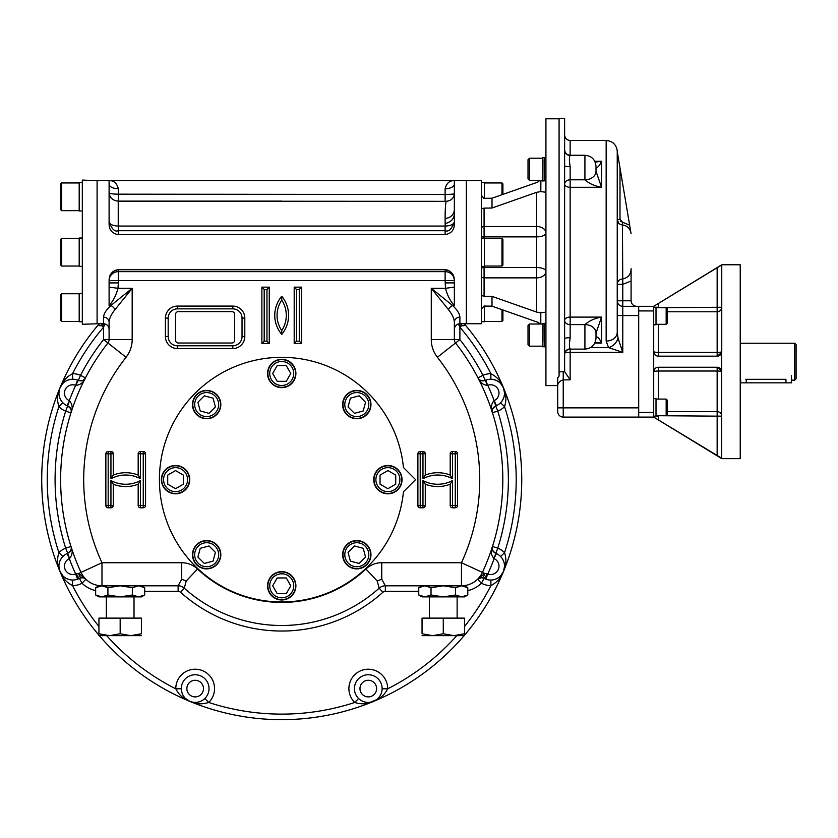 <?xml version="1.0" encoding="UTF-8"?>
<svg xmlns="http://www.w3.org/2000/svg" width="838" height="838" viewBox="0 0 838 838"><rect width="100%" height="100%" fill="white"/><g stroke="black" fill="none" stroke-linecap="round" stroke-linejoin="round"><path stroke-width="1.26" d="M653.703 324.777L656.007 324.777L656.007 307.242L653.703 307.242M655.745 418.34L658.322 419.901L658.322 416.151L656.007 416.151L656.007 398.626L653.703 398.626M656.007 416.172L653.703 416.172M544.354 334.414L544.291 335.095L544.354 334.414M544.354 335.776L544.417 335.095L544.354 335.776M544.49 344.91L544.501 346.597L542.783 346.817L542.783 323.374L544.291 323.374M544.092 323.594L544.155 341.611M544.291 330.612L544.354 329.994L544.291 330.612M544.49 337.505L544.291 335.095M544.49 341.715L544.124 337.379M544.113 332.948L544.627 323.625M542.783 346.817L544.49 346.23M544.417 346.817L545.926 346.817L544.229 346.618L544.229 332.937M544.417 330.612L544.354 331.24M544.49 171.455L544.49 179.112M544.291 169.297L544.354 168.616L544.417 169.297M544.25 159.545L544.229 157.774M544.092 180.788L542.783 181.018L542.783 157.565L544.501 157.795L544.459 171.706M544.291 164.803L544.354 164.185M544.291 173.78L544.354 173.152M545.926 181.018L544.229 180.819L544.155 159.943M544.344 172.963L544.281 173.602M544.375 164.363L544.312 164.992M545.926 157.565L544.417 157.565M544.417 173.78L544.354 174.398M544.417 164.803L544.354 165.442M745.789 379.321C738.645 380.243 738.645 380.243 745.789 379.321L785.95 379.321C793.094 380.243 793.094 380.243 785.95 379.321L785.95 382.84L791.481 382.84L791.481 375.455M794.717 343.245L794.717 380.169L796.1 378.786L796.1 344.628L794.717 343.245L740.226 343.245M794.717 380.169L791.418 380.148M653.713 351.771A4.619 4.619 0 0 1 653.703 351.551L653.703 417.094L721.759 458.637L740.226 458.637L740.226 264.777L721.759 264.777L653.703 306.31L653.703 351.551A4.619 0.848 180 0 0 658.322 352.4L717.15 352.4A4.619 0.848 0 0 0 721.759 351.551L721.654 352.557L717.15 356.16A4.619 4.619 0 0 0 721.696 352.327M658.322 307.703L721.759 307.253A4.619 4.536 -0 0 1 717.15 311.788L717.15 267.741L653.703 306.31L638.703 306.31L638.703 417.094L563.23 417.094A5.541 5.541 0 0 1 557.699 411.552L557.699 386.318L557.699 407.865L563.23 407.865L563.23 417.094A5.541 5.541 0 0 1 557.699 411.552M721.392 370.04A4.619 4.619 0 0 1 721.654 370.846L721.654 458.208L653.703 417.094L638.703 417.094M721.759 371.863A4.619 0.848 0 0 0 717.15 371.014L717.15 367.243A4.619 4.619 0 0 1 717.841 367.295M717.904 367.306A4.619 4.619 0 0 1 719.57 367.924M719.622 367.966A4.619 4.619 0 0 1 721.288 369.82M721.707 352.285A4.619 4.619 0 0 0 721.759 351.551L721.759 265.311M653.703 351.551C654.143 354.516 655.683 356.056 658.322 356.16A4.619 4.619 0 0 1 656.426 355.762M656.248 355.679A4.619 4.619 0 0 1 655.054 354.82M654.698 354.411A4.619 4.619 0 0 1 654.237 353.699M657.715 303.88L655.745 305.074M717.15 267.741L721.759 264.934M658.322 367.243L658.322 371.014A4.619 0.848 180 0 0 653.703 371.863C654.143 368.898 655.672 367.358 658.322 367.243L717.15 367.243L721.654 370.846L721.654 352.557M658.322 324.316L658.322 356.16L717.15 356.16L717.15 311.788L667.09 311.788M653.703 310.929L638.703 310.929L638.703 316.01M653.703 412.474L638.703 412.474L638.703 407.394M529.49 324.023L528.013 325.5L528.013 344.701L529.49 346.178L529.49 324.023L542.783 324.023M529.49 158.214L528.013 159.691L528.013 178.892L529.49 180.369L529.49 158.214L542.783 158.214M666.168 415.711L667.09 414.779L667.09 400.009L666.168 399.087L666.168 415.711L656.007 415.711M666.168 399.087L656.007 399.087M666.168 324.316L667.09 323.395L667.09 308.625L666.168 307.703L666.168 324.316L656.007 324.316M559.082 371.904L559.082 376.063L557.699 377.854L557.699 386.318C557.595 383.165 559.438 381.007 563.23 379.865L563.23 371.622L559.082 371.904L559.082 118.336L564.623 118.336L564.623 150.023A5.541 5.457 -0 0 0 564.623 150.044L564.623 150.023M629.841 229.706L630.888 232.545C629.778 228.104 626.96 225.579 622.435 224.982L625.389 225.684M631.035 281.055L622.781 284.344L622.435 224.982C619.251 224.5 617.522 222.657 617.239 219.451L618.737 223.243M617.239 219.451L620.005 219.451L622.603 222.259L620.738 221.358M617.239 332.277L618.046 338.164A11.083 8.401 -45 0 1 608.577 347.623L606.157 341.087A11.083 8.82 -0 0 0 617.239 332.319A11.083 8.82 -0 0 0 617.239 332.277L617.239 151.563L630.888 232.545M622.435 224.982L622.603 222.259L629.642 225.16M631.087 277.326L631.087 273.932M636.629 306.31C633.266 305.985 631.423 304.131 631.087 300.779L631.087 268.684C630.941 274.455 628.06 277.891 622.435 278.991A5.541 5.363 0 0 0 617.239 284.344L622.781 284.344L622.781 306.31A5.541 5.541 0 0 1 617.239 300.779A5.541 5.541 0 0 0 622.781 306.31L638.703 306.31M617.239 151.72L617.114 149.929C615.783 144.084 612.128 140.941 606.157 140.491L570.154 140.491C566.792 140.166 564.948 138.322 564.623 134.949M590.486 347.623L608.577 347.623L622.781 352.358L570.154 352.358L570.154 349.121C566.792 349.456 564.948 351.3 564.623 354.663M618.046 338.164L622.781 352.358L622.781 306.31A5.541 5.541 0 0 1 617.239 300.779L631.087 300.779M584.924 324.589L584.924 349.121C591.659 348.472 595.347 344.774 596.007 338.049L596.007 333.126A11.083 8.537 180 0 1 596.007 333.126L601.548 317.099C594.802 318.262 589.261 320.755 584.924 324.589A11.083 8.537 -0 0 1 596.007 333.115A11.083 8.537 -0 0 1 596.007 333.126L601.548 317.099L570.154 317.099L570.154 166.689C569.149 160.613 569.149 156.874 570.154 155.48A5.541 5.457 -0 0 1 564.623 150.044L564.623 165.715A5.541 0.974 180 0 0 570.154 166.689M596.007 338.049L596.007 333.147A11.083 8.548 0 0 0 584.924 324.599L570.154 324.599L570.154 317.099A5.541 3.216 180 0 0 564.623 320.326A5.541 4.274 180 0 0 570.154 324.599L570.154 337.704A5.541 0.974 -0 0 0 564.623 338.678L564.623 165.715M595.179 342.25L601.548 343.098L601.548 317.099M596.007 337.023C597.578 336.415 599.421 338.437 601.548 343.098L594.781 343.098M596.007 167.37C597.578 167.977 599.421 165.945 601.548 161.284L594.781 161.284M595.179 162.143L601.548 161.284L601.548 187.283L570.154 187.283A5.541 3.216 180 0 1 564.623 184.067A5.541 4.274 180 0 1 570.154 179.793L584.924 179.793A11.083 8.537 0 0 0 596.007 171.266L596.007 167.349M596.007 171.266L601.548 187.283C594.802 186.13 589.261 183.627 584.924 179.803A11.083 8.548 0 0 0 596.007 171.245L596.007 171.266M569.599 342.103L570.154 337.704C569.149 343.779 569.149 347.519 570.154 348.912A5.541 5.457 180 0 0 564.623 354.348L564.623 338.678M564.623 354.369A5.541 5.457 180 0 1 564.623 354.348L564.634 371.622L563.23 371.622M565.116 352.358L570.154 352.358L570.154 379.865L564.634 371.622M559.082 118.797L545.926 118.797L545.926 385.595L557.699 385.595L557.699 377.854M617.239 315.549L638.703 315.549L638.703 407.865L563.23 407.865L563.23 379.865L570.154 379.865M483.84 198.239L481.305 195.223L481.305 208.924L484.071 208.117L492 208.023L536.697 192.3L540.793 191.588L545.926 192.258M545.926 312.124L540.793 312.804L536.697 312.092L492 296.369L484.071 296.275L481.305 295.468L481.305 309.17L484.071 306.069L492 306.153L536.697 321.886L540.898 324.023M538.405 322.588L537.797 322.316M537.692 322.274L536.697 321.886M538.897 181.553L536.697 182.506L538.897 181.563M540.898 180.369L540.793 191.588M445.125 188.728A9.228 4.619 180 0 0 454.353 184.119L454.353 224.144C454.259 230.073 451.179 233.572 445.125 234.65L445.125 230.701C448.581 232.147 451.661 229.172 454.353 221.756L454.353 221.766C453.777 224.354 450.729 225.799 445.219 226.071C444.947 214.769 445.219 206.525 446.046 201.319L118.231 201.151C112.721 200.617 109.684 197.81 109.097 192.73C109.6 193.641 112.68 194.123 118.326 194.175L445.125 194.479L445.125 188.728C446.56 183.155 449.639 180.463 454.353 180.652L481.305 180.652L481.305 195.223M459.894 317.152A5.541 5.028 180 0 0 454.353 322.159A5.541 5.028 180 0 1 454.353 322.159L454.353 322.159C454.175 318.513 452.216 314.334 448.477 309.651A5.541 3.436 135 0 1 452.604 305.524C457.223 309.84 459.653 313.716 459.894 317.152L459.894 323.74L466.357 323.74L466.357 180.652L466.357 323.74L481.305 323.74L481.305 309.17M481.305 208.924L481.305 295.468M484.071 198.323L492 198.229L536.697 182.506M138.532 585.804L132.435 587.7L120.18 585.804M101.817 596.886L98.947 596.886L95.658 594.99L101.786 596.886L107.913 594.99L120.169 596.886L138.563 596.886L144.691 594.99L144.691 587.7L138.563 585.804M135.746 596.457L134.017 595.808M98.978 596.457L96.841 595.619M144.691 594.99L141.402 596.886L138.563 596.886L132.435 594.99L120.169 596.886L101.786 596.886M141.695 596.363L140.973 596.572M104.603 586.233L106.332 586.883M75.881 385.375C80.542 384.883 83.727 382.379 85.445 377.875C84.827 380.18 82.449 381.018 78.311 380.4L75.661 385.302L77.588 380.106L78.311 380.4L80.532 375.319A226.637 226.637 0 0 1 103.556 339.579L107.913 342.993A221.096 221.096 0 0 0 81.035 572.406A23.076 23.076 0 0 0 101.985 585.804L98.947 585.804L95.658 587.7L95.658 594.99M98.654 586.328L99.376 586.118M120.169 585.804L107.913 587.7L101.786 585.804L95.658 587.7M141.371 586.223L143.508 587.071M132.435 587.7L132.435 594.99M107.913 587.7L107.913 594.99M461.633 585.804L455.537 587.7L443.281 585.804M424.918 596.886L422.048 596.886L418.759 594.99L424.887 596.886L431.025 594.99L443.281 596.886L461.665 596.886L467.793 594.99L467.793 587.7L461.665 585.804L385.344 585.804A9.228 9.228 0 0 0 379.174 588.171L377.226 581.006L381.751 579.215L385.344 585.804L385.344 591.345A3.698 3.698 0 0 0 382.882 592.288L379.174 588.171A145.854 145.854 0 0 1 184.276 588.171A9.228 9.228 0 0 0 178.106 585.804L181.71 579.215L186.225 581.006L184.276 588.171L180.579 592.288A151.395 151.395 0 0 0 382.882 592.288M458.847 596.457L457.129 595.808M422.08 596.457L419.943 595.619M467.793 594.99L464.514 596.886L461.665 596.886L455.537 594.99L443.281 596.886L424.887 596.886M464.807 596.363L464.084 596.572M427.705 586.233L429.433 586.883M421.755 586.328L422.478 586.118M443.271 585.804L431.025 587.7L424.887 585.804L418.759 587.7L418.759 594.99M467.793 587.7L464.514 585.804L461.665 585.804M464.472 586.223L466.609 587.071M455.537 587.7L455.537 594.99M431.025 587.7L431.025 594.99M231.875 343.014A2.765 2.765 0 0 0 234.65 340.249L234.65 314.397A2.765 2.765 0 0 0 231.875 311.631L178.337 311.631A2.765 2.765 0 0 0 175.561 314.397L175.561 340.249A2.765 2.765 0 0 0 178.337 343.014L231.875 343.014M198.177 396.091A12.004 12.004 0 0 1 218.247 401.465A12.004 12.004 0 0 1 203.55 416.161A12.004 12.004 0 0 1 198.177 396.091M196.867 394.782A13.848 13.848 0 0 1 220.038 400.993A13.848 13.848 0 0 1 203.079 417.953A13.848 13.848 0 0 1 196.867 394.782M209.008 413.323L200.251 410.976L197.904 402.23L204.315 395.819L213.062 398.165L215.408 406.922L209.008 413.323M198.177 563.199A12.004 12.004 0 0 1 203.55 543.118A12.004 12.004 0 0 1 218.247 557.815A12.004 12.004 0 0 1 198.177 563.199M196.867 564.498A13.848 13.848 0 0 1 203.079 541.338A13.848 13.848 0 0 1 220.038 558.297A13.848 13.848 0 0 1 196.867 564.498M215.408 552.368L213.062 561.114L204.315 563.461L197.904 557.061L200.251 548.303L209.008 545.957L215.408 552.368M281.725 597.808A12.004 12.004 0 0 1 271.334 579.802A12.004 12.004 0 0 1 292.116 579.802A12.004 12.004 0 0 1 281.725 597.808M281.725 599.652A13.848 13.848 0 0 1 269.731 578.88A13.848 13.848 0 0 1 293.719 578.88A13.848 13.848 0 0 1 281.725 599.652M286.261 577.958L290.786 585.804L286.261 593.65L277.2 593.65L272.664 585.804L277.2 577.958L286.261 577.958M365.284 563.199A12.004 12.004 0 0 1 345.204 557.815A12.004 12.004 0 0 1 359.9 543.118A12.004 12.004 0 0 1 365.284 563.199M366.583 564.498A13.848 13.848 0 0 1 343.423 558.297A13.848 13.848 0 0 1 360.382 541.338A13.848 13.848 0 0 1 366.583 564.498M354.453 545.957L363.2 548.303L365.546 557.061L359.135 563.461L350.389 561.114L348.042 552.368L354.453 545.957M399.894 479.64A12.004 12.004 0 0 1 381.887 490.031A12.004 12.004 0 0 1 381.887 469.249A12.004 12.004 0 0 1 399.894 479.64M401.737 479.64A13.848 13.848 0 0 1 380.965 491.634A13.848 13.848 0 0 1 380.965 467.646A13.848 13.848 0 0 1 401.737 479.64M380.043 475.115L387.889 470.579L395.735 475.115L395.735 484.175L387.889 488.701L380.043 484.175L380.043 475.115M365.284 396.091A12.004 12.004 0 0 1 359.9 416.161A12.004 12.004 0 0 1 345.204 401.465A12.004 12.004 0 0 1 365.284 396.091M366.583 394.782A13.848 13.848 0 0 1 360.382 417.953A13.848 13.848 0 0 1 343.423 400.993A13.848 13.848 0 0 1 366.583 394.782M348.042 406.922L350.389 398.165L359.135 395.819L365.546 402.23L363.2 410.976L354.453 413.323L348.042 406.922M281.725 361.482A12.004 12.004 0 0 1 292.116 379.478A12.004 12.004 0 0 1 271.334 379.478A12.004 12.004 0 0 1 281.725 361.482M281.725 359.628A13.848 13.848 0 0 1 293.719 380.4A13.848 13.848 0 0 1 269.731 380.4A13.848 13.848 0 0 1 281.725 359.628M277.2 381.321L272.664 373.476L277.2 365.63L286.261 365.63L290.786 373.476L286.261 381.321L277.2 381.321M163.567 479.64A12.004 12.004 0 0 1 181.563 469.249A12.004 12.004 0 0 1 181.563 490.031A12.004 12.004 0 0 1 163.567 479.64M161.713 479.64A13.848 13.848 0 0 1 182.485 467.646A13.848 13.848 0 0 1 182.485 491.634A13.848 13.848 0 0 1 161.713 479.64M183.407 484.175L175.561 488.701L167.715 484.175L167.715 475.115L175.561 470.579L183.407 475.115L183.407 484.175M501.983 309.672L501.983 321.436L502.905 320.504L502.905 309.997M501.983 321.436L484.437 321.436M61.645 321.436L61.645 293.74L60.724 294.662L60.724 320.504L61.645 321.436L79.191 321.436M61.645 293.74L79.191 293.74M60.724 265.122L61.645 266.044L60.724 265.122L60.724 239.27L61.645 238.348L61.645 266.044L79.191 266.044M61.645 210.652L61.645 182.956L60.724 183.878L60.724 209.73L61.645 210.652L79.191 210.652M61.645 182.956L79.191 182.956M60.724 239.27L61.645 238.348L79.191 238.348M501.983 238.348L501.983 266.044L502.905 265.122L502.905 239.27L501.983 238.348L484.437 238.348M502.905 194.395L502.905 183.878L501.983 182.956L484.437 182.956M501.983 194.72L501.983 182.956M740.708 380.033L740.708 382.84L785.95 382.84M206.661 540.541A14.173 14.173 0 0 0 194.385 561.795A14.173 14.173 0 0 0 218.928 561.795A14.173 14.173 0 0 0 206.661 540.541M342.627 554.714A14.173 14.173 0 0 0 363.881 566.98A14.173 14.173 0 0 0 363.881 542.437A14.173 14.173 0 0 0 342.627 554.714M271.711 575.79A14.173 14.173 0 0 0 278.059 599.495A14.173 14.173 0 0 0 295.416 582.138A14.173 14.173 0 0 0 271.711 575.79M185.586 469.626A14.173 14.173 0 0 0 161.881 475.974A14.173 14.173 0 0 0 179.227 493.331A14.173 14.173 0 0 0 185.586 469.626M220.823 404.576A14.173 14.173 0 0 0 199.57 392.299A14.173 14.173 0 0 0 199.57 416.842A14.173 14.173 0 0 0 220.823 404.576M356.799 418.749A14.173 14.173 0 0 0 369.066 397.484A14.173 14.173 0 0 0 344.523 397.484A14.173 14.173 0 0 0 356.799 418.749M291.75 383.5A14.173 14.173 0 0 0 285.391 359.795A14.173 14.173 0 0 0 268.034 377.142A14.173 14.173 0 0 0 291.75 383.5M481.305 321.75L484.437 321.75L484.437 305.954M484.437 198.438L484.437 182.632L481.305 182.632M481.305 266.369L484.437 266.369L484.437 238.023L481.305 238.023M82.323 293.415L79.191 293.415L79.191 321.75L82.323 321.75M82.323 182.632L79.191 182.632L79.191 210.977L82.323 210.977M82.323 238.023L79.191 238.023L79.191 266.369L82.323 266.369L79.191 266.369M377.865 489.664A14.173 14.173 0 0 0 401.58 483.306A14.173 14.173 0 0 0 384.223 465.959A14.173 14.173 0 0 0 377.865 489.664M98.947 635.654L109.558 635.654L120.169 633.758L130.791 635.654L141.402 633.758C141.402 636.252 141.402 636.252 141.402 633.758L141.402 618.119L120.169 618.119L120.169 633.758M99.041 633.79L98.947 633.758C98.947 636.252 98.947 636.252 98.947 633.758L109.558 635.654L130.843 635.654M107.704 635.592L107.18 635.55M104.687 635.235L100.906 634.366M139.475 634.356L138.762 634.555M141.402 635.654L130.791 635.654M98.947 633.758L98.947 618.119L120.169 618.119M422.048 635.654L432.659 635.654L443.281 633.758L453.892 635.654L464.514 633.758C464.514 636.252 464.514 636.252 464.514 633.758L464.514 618.119L443.281 618.119L443.281 633.758M443.281 618.119L422.048 618.119L422.048 633.758C422.048 636.252 422.048 636.252 422.048 633.758L432.659 635.654L453.955 635.654M462.576 634.356L461.895 634.544M464.514 635.654L453.892 635.654M97.093 252.196L97.093 323.772L82.323 324.285L82.323 180.097L97.093 180.62L97.093 252.196M403.445 491.791A122.317 122.317 0 0 1 217.094 583.489A122.317 122.317 0 0 1 217.094 375.801A122.317 122.317 0 0 1 403.445 467.499L415.585 479.64L403.445 491.791M99.23 323.74A240.024 240.024 0 0 0 98.863 324.18A240.024 240.024 0 0 0 98.947 635.204A240.024 240.024 0 0 1 59.98 571.495L58.922 566.289M193.201 702.307L189.87 701.396A240.024 240.024 0 0 1 99.324 635.654A240.024 240.024 0 0 0 464.126 635.654A240.024 240.024 0 0 1 189.87 701.396L189.87 701.396C195.841 704.192 202.126 704.549 208.714 702.464L204.849 698.504A13.848 13.848 0 0 1 181.322 688.595A13.848 13.848 0 0 1 200.544 675.837A13.848 13.848 0 0 1 204.849 698.504M467.793 590.633A28.618 28.618 0 0 0 481.431 583.227L484.071 578.367A5.541 5.541 0 0 0 483.704 578.178A5.541 5.541 0 0 1 484.05 578.356A5.541 0.587 -61.5 0 0 484.081 578.367A5.541 0.587 -61.5 0 0 487.255 573.737L487.789 573.988L485.862 579.173L484.071 578.367A13.848 13.848 0 0 0 500.59 556.516L504.549 552.651C506.634 559.25 506.278 565.524 503.481 571.495A240.024 240.024 0 0 1 464.514 635.204A240.024 240.024 0 0 0 464.221 323.74A240.024 240.024 0 0 1 503.481 387.795L500.548 383.364M85.403 377.959L85.445 377.875A5.541 5.541 0 0 1 83.245 380.148A5.541 5.541 0 0 0 85.445 377.875L80.532 375.319A19.389 19.389 0 0 0 72.539 373.706L72.602 379.247A13.848 13.848 0 0 1 77.588 380.106M58.922 392.991L59.98 387.795C57.173 393.755 56.816 400.04 58.901 406.639L62.86 402.764A13.848 13.848 0 0 0 66.998 405.676L69.523 400.742C72.456 404.387 72.948 408.41 70.968 412.809A5.541 5.541 0 0 0 71.031 409.646M62.86 402.764A13.848 13.848 0 0 1 72.602 379.247M66.998 553.604L67.71 553.3L69.523 558.537L66.998 553.604A13.848 13.848 0 0 0 62.86 556.516L58.901 552.651A234.483 234.483 0 0 1 58.901 406.639A19.389 19.389 0 0 0 65.689 411.133L69.523 400.742M71 412.725L70.968 412.809C72.162 410.746 71.083 408.462 67.71 405.98L66.998 405.676M61.3 400.847L60.168 398.836M59.435 396.824L59.037 394.887M70.141 379.488L67.92 380.117M65.982 381.018L64.327 382.107M62.913 383.364L59.98 387.795A240.024 240.024 0 0 0 59.98 571.495C57.173 565.524 56.816 559.25 58.901 552.651A19.389 19.389 0 0 1 65.689 548.146L70.968 546.47C72.948 550.88 72.456 554.903 69.523 558.537M71 546.565L70.968 546.47C72.162 548.544 71.083 550.817 67.71 553.3L65.689 548.146A226.637 226.637 0 0 1 65.689 411.133L70.968 412.809M62.86 556.516A13.848 13.848 0 0 0 77.588 579.173L75.661 573.988L78.782 573.443L84.743 578.409M106.321 324.484L104.74 324.484L103.556 327.208L103.556 339.579L109.097 339.579A5.541 5.541 0 0 1 107.913 342.993A221.096 221.096 0 0 0 81.035 572.406L78.782 573.443A5.541 2.891 -92.3 0 0 81.789 577.696L83.978 578.052L81.789 577.696A5.541 5.541 0 0 0 81.412 577.728A5.541 5.541 0 0 1 81.789 577.696L79.38 578.367A5.541 0.587 -118.5 0 1 76.195 573.737M81.789 577.696L77.588 579.173M83.978 578.052L85.518 578.932M85.885 579.268L82.019 583.227A28.618 28.618 0 0 0 95.658 590.633M70.863 409.164A5.541 5.541 0 0 0 70.413 408.242M70.078 407.75A5.541 5.541 0 0 0 69.145 406.807M82.794 380.379A5.541 5.541 0 0 1 81.82 380.714A5.541 5.541 0 0 0 82.794 380.379M81.234 380.819A5.541 5.541 0 0 1 79.914 380.829A5.541 5.541 0 0 0 81.234 380.819M104.781 323.877A5.541 1.184 94.6 0 1 104.74 324.484L101.723 325.636L103.556 327.208A234.483 234.483 0 0 0 72.539 373.706C66.401 376.891 62.211 381.594 59.98 387.795A240.024 240.024 0 0 1 98.863 324.18L99.345 323.604C98.287 325.374 99.073 326.045 101.723 325.636A5.541 2.126 99.3 0 0 102.068 323.74M61.3 558.433L60.168 560.454M59.435 562.455L59.037 564.403M69.743 551.928A5.541 5.541 0 0 0 71.01 549.707M71.031 549.634A5.541 5.541 0 0 0 70.968 546.47M79.935 578.105A5.541 5.541 0 0 1 80.689 577.853A5.541 5.541 0 0 0 79.935 578.105M82.323 577.696A5.541 5.541 0 0 1 83.14 577.811A5.541 5.541 0 0 0 82.323 577.696M83.203 577.822A5.541 5.541 0 0 1 85.424 578.859A5.541 5.541 0 0 0 83.203 577.822M72.602 580.043L72.539 585.584C66.401 582.389 62.211 577.696 59.98 571.495L62.913 575.915M70.141 579.791L67.92 579.163M65.982 578.262L64.327 577.173M202.932 700.065L200.921 701.197M198.91 701.93L196.972 702.328M195.076 702.443L193.264 702.317M456.773 635.654A234.483 234.483 0 0 1 387.669 688.826L382.128 688.763A13.848 13.848 0 0 0 368.364 674.747A13.848 13.848 0 0 0 358.601 698.504L354.736 702.464C361.335 704.549 367.61 704.192 373.58 701.396C379.782 699.154 384.474 694.964 387.669 688.826A19.389 19.389 0 0 0 360.864 670.693A19.389 19.389 0 0 0 354.736 702.464A234.483 234.483 0 0 1 208.714 702.464A19.389 19.389 0 0 0 202.597 670.693A19.389 19.389 0 0 0 175.791 688.826L181.322 688.763M181.574 691.224L182.202 693.445M183.103 695.383L184.192 697.038M185.449 698.463L189.87 701.396C183.679 699.154 178.976 694.964 175.791 688.826A234.483 234.483 0 0 1 106.677 635.654M493.938 400.742C490.995 404.387 490.513 408.41 492.482 412.809A5.541 5.541 0 0 1 492.43 409.646A5.541 5.541 0 0 0 492.482 412.809L492.482 412.809C491.288 410.746 492.377 408.462 495.74 405.98L494.148 400.637L496.452 405.676L495.74 405.98C493.215 407.635 492.074 408.975 492.335 410.002M504.528 392.991L503.481 387.795C501.239 381.594 497.049 376.891 490.911 373.706L490.848 379.247A13.848 13.848 0 0 0 485.862 380.106L487.569 385.375C482.918 384.883 479.724 382.379 478.006 377.875A5.541 5.541 0 0 0 480.205 380.148M496.452 405.676A13.848 13.848 0 0 0 490.848 379.247M485.862 380.106A13.848 13.848 0 0 0 485.139 380.4C481.002 381.018 478.624 380.18 478.006 377.875L482.929 375.319L487.569 385.375M493.31 379.488L495.53 380.117M497.468 381.018L499.123 382.107M502.151 400.847L503.282 398.836M504.015 396.824L504.413 394.887M484.071 578.367L481.661 577.696A5.541 2.891 -87.7 0 0 481.672 577.696A5.541 2.891 -87.7 0 0 484.668 573.443L477.566 579.268A5.541 5.541 0 0 1 480.247 577.822A5.541 5.541 0 0 0 477.566 579.268L478.708 578.409M484.081 578.367L481.661 577.696L477.943 578.932M381.751 579.215L381.751 562.727L461.466 562.727L484.668 573.443L487.255 573.737M500.59 556.516A13.848 13.848 0 0 0 496.452 553.604L493.938 558.537C490.995 554.903 490.513 550.88 492.482 546.47A5.541 5.541 0 0 0 492.43 549.634M496.452 553.604L495.74 553.3C492.377 550.817 491.288 548.544 492.482 546.47L497.762 548.146A226.637 226.637 0 0 0 497.762 411.133A19.389 19.389 0 0 0 504.549 406.639A234.483 234.483 0 0 1 504.549 552.651A19.389 19.389 0 0 0 497.762 548.146L493.938 558.537M382.128 688.763A13.848 13.848 0 0 1 358.601 698.504M480.656 380.379A5.541 5.541 0 0 0 481.63 380.714M482.217 380.819A5.541 5.541 0 0 0 483.547 380.829M492.587 409.164A5.541 5.541 0 0 1 493.037 408.242A5.541 5.541 0 0 0 492.587 409.164M493.373 407.75A5.541 5.541 0 0 1 494.305 406.807A5.541 5.541 0 0 0 493.373 407.75M503.491 387.816L503.481 387.795C506.278 393.755 506.634 400.04 504.549 406.639L500.59 402.764M502.151 558.433L503.282 560.454M504.015 562.455L504.413 564.403M504.528 566.289L503.481 571.495A240.024 240.024 0 0 0 503.481 387.795M492.587 550.116A5.541 5.541 0 0 0 493.037 551.037M493.373 551.53A5.541 5.541 0 0 0 494.305 552.472M454.353 322.18L454.353 339.579A5.541 5.541 0 0 0 455.537 342.993A221.096 221.096 0 0 1 482.416 572.406A23.076 23.076 0 0 1 461.466 585.804A23.076 23.076 0 0 0 482.416 572.406A23.076 23.076 0 0 1 477.566 579.268L481.431 583.227A19.389 19.389 0 0 0 490.911 585.584L490.848 580.043M480.31 577.811A5.541 5.541 0 0 1 481.127 577.696A5.541 5.541 0 0 0 480.31 577.811M481.661 577.696A5.541 5.541 0 0 1 482.814 577.864A5.541 5.541 0 0 0 481.661 577.696M493.31 579.791L495.53 579.163M497.468 578.262L499.123 577.173M500.548 575.915L503.481 571.495C501.239 577.696 497.049 582.389 490.911 585.584A234.483 234.483 0 0 1 464.514 626.51M381.877 691.224L381.248 693.445M380.347 695.383L379.258 697.038M378.001 698.463L376.629 699.646M376.576 699.688L370.249 702.307M360.518 700.065L362.54 701.197M364.54 701.93L366.489 702.328M368.374 702.443L370.187 702.317M464.074 323.625C465.163 325.374 464.378 326.045 461.738 325.636A5.541 2.126 80.7 0 1 461.382 323.74M457.129 324.484L458.711 324.484L459.894 327.208L459.894 339.579A226.637 226.637 0 0 1 482.929 375.319A19.389 19.389 0 0 1 490.911 373.706A234.483 234.483 0 0 0 459.894 327.208L461.738 325.636L458.711 324.484A5.541 1.184 85.4 0 1 458.669 323.877M448.477 309.651L431.277 288.314L431.277 339.579A28.618 28.618 0 0 0 437.394 357.26A198.019 198.019 0 0 1 461.466 562.727L461.466 585.804M454.353 305.524L452.604 305.524L431.277 288.314L445.47 288.314C447.419 295.531 450.383 301.271 454.353 305.524L454.353 287.109L445.47 288.314L445.125 280.562L118.326 280.562L118.326 282.898L109.097 282.898L109.097 287.109L117.99 288.314C116.032 295.531 113.067 301.271 109.097 305.524L110.846 305.524L132.174 288.314L114.974 309.651C111.255 314.313 109.286 318.482 109.097 322.18A5.541 5.028 0 0 0 103.556 317.152C103.776 313.747 106.206 309.871 110.846 305.524A5.541 3.436 45 0 1 114.974 309.651M109.097 322.169L109.097 339.579L132.174 339.579L132.174 288.314L117.99 288.314L118.326 282.898M454.353 287.109L454.353 282.898L445.125 282.898M109.097 287.109L109.097 305.524M232.796 308.855L177.415 308.855A9.228 9.228 0 0 0 168.176 318.094L168.176 336.551A9.228 9.228 0 0 0 177.415 345.78L232.796 345.78A9.228 9.228 0 0 0 242.035 336.551L242.035 318.094A9.228 9.228 0 0 0 232.796 308.855L232.796 306.09L177.415 306.09A12.004 12.004 0 0 0 165.411 318.094L165.411 336.551A12.004 12.004 0 0 0 177.415 348.556L232.796 348.556A12.004 12.004 0 0 0 244.801 336.551L244.801 318.094A12.004 12.004 0 0 0 232.796 306.09M445.125 226.166L445.125 230.701L118.326 230.701C114.858 232.136 111.789 229.162 109.097 221.756L109.097 221.756C109.684 224.354 112.721 225.799 118.231 226.071L445.219 226.071M118.231 201.151L118.231 226.071M446.046 201.319C451.054 200.837 453.829 198.292 454.353 193.693L454.353 193.693C452.771 193.913 456.343 194.165 445.125 194.479L445.125 200.963M109.097 282.898L109.097 280.238C109.202 274.319 112.282 270.821 118.326 269.731L115.78 270.129M115.298 270.307L113.926 270.978M113.109 271.533L112.062 272.476M445.125 269.731L118.326 269.731L118.326 280.562L109.097 280.562A9.228 8.914 180 0 1 118.326 271.648L445.125 271.648L445.125 269.731C451.169 270.8 454.238 274.309 454.353 280.238L453.63 276.1M452.803 274.34L452.049 273.23M450.655 271.784L448.1 270.286M447.639 270.119L446.099 269.794M109.097 184.119A9.228 4.619 180 0 1 109.097 184.109A9.228 4.619 180 0 0 109.097 184.119A9.228 4.619 180 0 0 118.326 188.728C116.891 183.155 113.811 180.463 109.097 180.652L109.097 224.144C109.212 230.083 112.292 233.582 118.326 234.65L118.326 226.166M454.353 184.119A9.228 4.619 180 0 0 454.353 184.109L454.353 180.652L97.093 180.652M445.125 223.578C451.493 222.039 454.573 218.299 454.353 212.381M281.725 330.549A27.696 27.696 0 0 0 281.725 300.088A27.193 27.193 0 0 0 281.725 330.549L281.757 334.404A30 30 0 0 0 281.757 296.243L281.725 300.088M299.271 289.477L296.495 289.477L296.495 341.171L299.271 341.171L299.271 289.477L301.575 287.162L294.19 287.162L296.495 289.477M294.19 287.162L294.19 343.475L296.495 341.171M294.19 343.475L301.575 343.475L299.271 341.171M261.875 287.162L269.26 287.162L269.26 343.475L261.875 343.475L261.875 287.162L264.19 289.477L266.955 289.477L266.955 341.171L264.19 341.171L264.19 289.477M261.875 343.475L264.19 341.171M269.26 287.162L266.955 289.477M269.26 343.475L266.955 341.171M417.89 453.798L420.205 453.798L420.205 505.492L422.97 505.492L422.97 480.562A31.383 31.383 0 0 0 452.51 480.562L452.51 505.492L455.275 505.492L455.275 453.798L452.51 453.798L452.51 478.718A31.383 31.383 0 0 0 422.97 478.718L422.97 453.798L420.205 453.798L420.205 451.483A2.305 2.305 0 0 0 417.89 453.798L417.89 505.492A2.305 2.305 0 0 0 420.205 507.797L422.97 507.797A2.305 2.305 0 0 0 425.275 505.492L425.275 484.175L422.97 480.562M422.97 478.718L425.275 475.104L425.275 453.798A2.305 2.305 0 0 0 422.97 451.483L420.205 451.483M425.275 484.175A33.698 33.698 0 0 0 450.205 484.175L452.51 480.562M452.51 478.718L450.205 475.104A33.698 33.698 0 0 0 425.275 475.104M145.561 505.492L143.256 505.492L143.256 453.798L140.48 453.798L140.48 478.718A31.383 31.383 0 0 0 110.941 478.718L110.941 453.798L108.175 453.798L108.175 505.492L110.941 505.492L110.941 480.562A31.383 31.383 0 0 0 140.48 480.562L140.48 505.492L143.256 505.492L143.256 507.797A2.305 2.305 0 0 0 145.561 505.492L145.561 453.798A2.305 2.305 0 0 0 143.256 451.483L140.48 451.483A2.305 2.305 0 0 0 138.176 453.798L138.176 475.104L140.48 478.718M140.48 480.562L138.176 484.175L138.176 505.492A2.305 2.305 0 0 0 140.48 507.797L143.256 507.797M138.176 475.104A33.698 33.698 0 0 0 113.256 475.104L110.941 478.718M110.941 480.562L113.256 484.175A33.698 33.698 0 0 0 138.176 484.175M445.125 234.65L118.326 234.65M454.353 282.898L454.353 280.238M180.579 592.288A3.698 3.698 0 0 0 178.106 591.345L178.106 585.804L101.985 585.804A23.076 23.076 0 0 1 81.035 572.406L101.985 562.727L101.985 585.804M721.759 416.151A4.619 4.536 0 0 0 717.15 411.615L717.15 416.151L721.759 416.151M658.322 399.087L658.322 371.014L717.15 371.014L717.15 411.615L667.09 411.615M717.15 455.673L717.15 416.151L658.322 415.711M658.322 303.513L658.322 307.253L656.007 307.253M620.005 219.451L620.005 167.998M606.157 341.087L606.157 140.491M584.924 179.793L584.924 155.26C591.659 155.92 595.347 159.608 596.007 166.343M570.154 155.48L570.154 140.491M484.071 296.275L484.071 277.87A2.765 1.959 0 0 1 481.305 275.911M536.697 312.092L536.697 277.87L484.071 277.87L484.071 267.511A2.765 1.152 -0 0 0 481.305 268.663M481.305 235.729A2.765 1.152 0 0 0 484.071 236.871L484.071 238.023M484.071 266.369L484.071 267.511L536.697 267.511L536.697 277.87A9.228 6.526 180 0 0 545.926 271.344A9.228 3.834 0 0 0 536.697 267.511L536.697 236.871A9.228 3.834 180 0 0 545.926 233.048A9.228 6.526 0 0 0 536.697 226.511L536.697 236.871L484.071 236.871L484.071 226.511A2.765 1.959 0 0 0 481.305 228.47M536.697 192.3L536.697 226.511L484.071 226.511L484.071 208.117M540.793 312.804L540.793 323.95M492 198.229L492 208.023M492 296.369L492 306.153M746.249 379.321L746.249 382.84M281.757 296.243A29.498 29.498 0 0 0 281.757 334.404M301.575 343.475L301.575 287.162M107.913 342.993L126.056 357.26A28.618 28.618 0 0 0 132.174 339.579M126.056 357.26A198.019 198.019 0 0 0 101.985 562.727L181.71 562.727L181.71 579.215M186.225 581.006L197.527 569.002A23.076 23.076 0 0 0 181.71 562.727M197.527 569.002A122.777 122.777 0 0 0 365.923 569.002L377.226 581.006M381.751 562.727A23.076 23.076 0 0 0 365.923 569.002M113.256 475.104L113.256 453.798A2.305 2.305 0 0 0 110.941 451.483L108.175 451.483A2.305 2.305 0 0 0 105.86 453.798L105.86 505.492A2.305 2.305 0 0 0 108.175 507.797L110.941 507.797A2.305 2.305 0 0 0 113.256 505.492L113.256 484.175M450.205 484.175L450.205 505.492A2.305 2.305 0 0 0 452.51 507.797L455.275 507.797A2.305 2.305 0 0 0 457.59 505.492L457.59 453.798A2.305 2.305 0 0 0 455.275 451.483L452.51 451.483A2.305 2.305 0 0 0 450.205 453.798L450.205 475.104M69.303 400.637A8.307 8.307 0 0 1 65.092 389.911A8.307 8.307 0 0 1 75.661 385.302A226.637 226.637 0 0 0 69.303 400.637M75.661 573.988A8.307 8.307 0 0 1 65.092 569.379A8.307 8.307 0 0 1 69.303 558.642A226.637 226.637 0 0 0 75.661 573.988M186.864 688.595A8.307 8.307 0 0 1 199.329 681.399A8.307 8.307 0 0 1 199.329 695.791A8.307 8.307 0 0 1 186.864 688.595M79.38 578.367L82.019 583.227A19.389 19.389 0 0 1 72.539 585.584A234.483 234.483 0 0 0 98.947 626.51M418.759 591.345L385.344 591.345M178.106 591.345L144.691 591.345M487.789 385.302A8.307 8.307 0 0 1 498.359 389.911A8.307 8.307 0 0 1 494.148 400.637A226.637 226.637 0 0 0 487.789 385.302M494.148 558.642A8.307 8.307 0 0 1 498.359 569.379A8.307 8.307 0 0 1 487.789 573.988A226.637 226.637 0 0 0 494.148 558.642M359.973 688.595A8.307 8.307 0 0 1 372.439 681.399A8.307 8.307 0 0 1 372.439 695.791A8.307 8.307 0 0 1 359.973 688.595M492.451 412.725L497.762 411.133L495.74 405.98M482.416 572.406A221.096 221.096 0 0 0 455.537 342.993L437.394 357.26M431.277 339.579L459.894 339.579L455.537 342.993M103.556 317.152L103.556 323.74C106.918 324.065 108.772 325.909 109.097 329.282M281.725 201.13L118.326 201.13L118.326 188.728M445.177 218.351A9.228 8.914 -0 0 0 454.353 209.427M454.353 280.562L445.125 280.562L445.125 271.648A9.228 8.914 180 0 1 454.353 280.562M177.415 306.09L177.415 308.855M165.411 318.094L168.176 318.094M242.035 318.094L244.801 318.094M165.411 336.551L168.176 336.551M242.035 336.551L244.801 336.551M177.415 348.556L177.415 345.78M232.796 345.78L232.796 348.556M420.205 507.797L420.205 505.492L417.89 505.492M425.275 505.492L422.97 505.492L422.97 507.797M422.97 451.483L422.97 453.798L425.275 453.798M452.51 507.797L452.51 505.492L450.205 505.492M450.205 453.798L452.51 453.798L452.51 451.483M457.59 505.492L455.275 505.492L455.275 507.797M455.275 451.483L455.275 453.798L457.59 453.798M143.256 451.483L143.256 453.798L145.561 453.798M138.176 453.798L140.48 453.798L140.48 451.483M140.48 507.797L140.48 505.492L138.176 505.492M110.941 451.483L110.941 453.798L113.256 453.798M113.256 505.492L110.941 505.492L110.941 507.797M105.86 453.798L108.175 453.798L108.175 451.483M108.175 507.797L108.175 505.492L105.86 505.492M545.926 323.374L544.417 323.374M529.49 346.178L542.783 346.178M529.49 180.369L542.783 180.369M666.168 307.703L656.007 307.703M630.574 230.701L631.087 233.729M584.924 155.26L570.154 155.26C566.792 154.936 564.948 153.092 564.623 149.73M584.924 349.121L570.154 349.121M141.402 585.804L144.691 587.7M422.048 585.804L418.759 587.7M501.983 266.044L484.437 266.044M106.332 596.886L106.332 618.119M134.017 596.886L134.017 618.119M429.433 596.886L429.433 618.119M457.129 596.886L457.129 618.119M78.311 380.4C80.794 381.133 82.543 380.986 83.559 379.96M67.71 405.98C69.983 407.205 71.115 408.546 71.115 410.002M67.71 553.3C69.983 552.064 71.115 550.723 71.115 549.278M62.075 401.884L61.425 401.035M60.305 399.118L59.54 397.17M71.429 379.31L70.371 379.446M68.213 380.012L66.296 380.85M62.075 557.396L61.425 558.244M60.305 560.172L59.54 562.109M71.429 579.98L70.371 579.833M68.213 579.268L66.296 578.44M203.969 699.29L203.121 699.94M201.204 701.06L199.255 701.835M181.396 689.946L181.532 690.994M182.097 693.152L182.935 695.069M485.139 380.4C482.772 381.143 481.022 380.997 479.891 379.96M479.472 578.052L481.672 577.696M495.74 553.3C493.467 552.064 492.335 550.723 492.335 549.278M492.032 379.31L493.079 379.446M495.237 380.012L497.154 380.85M501.375 401.884L502.025 401.035M503.146 399.118L503.91 397.17M501.375 557.396L502.025 558.244M503.146 560.172L503.91 562.109M492.032 579.98L493.079 579.833M495.237 579.268L497.154 578.44M382.065 689.946L381.919 690.994M381.353 693.152L380.525 695.069M359.481 699.29L360.33 699.94M362.246 701.06L364.195 701.835M459.894 323.74C456.532 324.065 454.688 325.909 454.353 329.282M97.093 323.74L103.556 323.74"/></g></svg>
